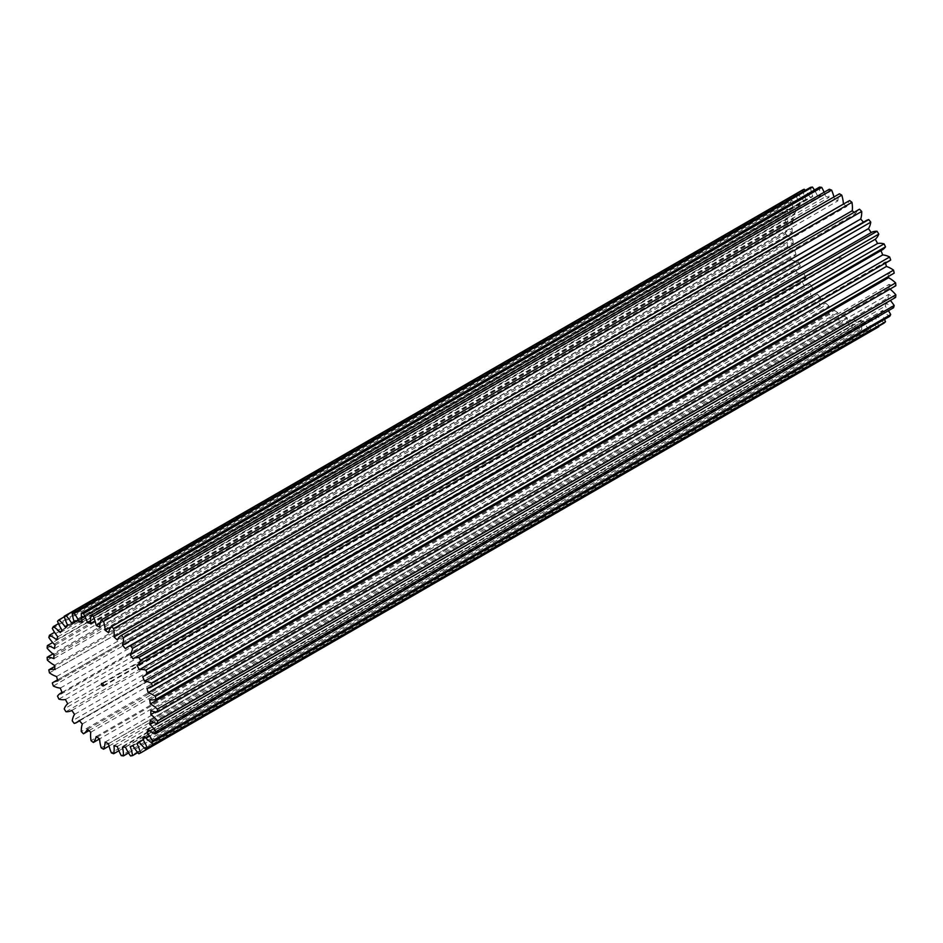 <?xml version="1.0" encoding="UTF-8"?>
<svg xmlns="http://www.w3.org/2000/svg" width="943" height="943" viewBox="0 0 943 943"><rect width="100%" height="100%" fill="white"/><g stroke="black" fill="none" stroke-linecap="round" stroke-linejoin="round"><path stroke-width="0.71" stroke-dasharray="4.71 3.54" d="M840.626 259.502A1.356 0.79 60 0 1 840.626 257.274A1.356 0.79 60 0 1 840.626 259.502M54.446 648.595L792.686 222.371A29.587 17.08 -120 0 0 791.872 221.888A29.587 17.08 -120 0 0 785.613 219.377L52.667 642.537M56.58 639.802L794.831 213.578A29.587 17.08 -120 0 0 790.199 210.301A29.587 17.08 -120 0 0 787.7 209.04L54.553 632.317M47.15 648.183L785.389 221.959A78.304 45.205 60 0 1 785.613 219.377M47.362 660.1L785.613 233.876A78.304 45.205 60 0 1 785.389 231.047L52.961 653.912M48.812 637.503L787.063 211.279A78.304 45.205 60 0 1 787.7 209.04M52.301 628.427L790.54 202.203A78.304 45.205 60 0 1 791.59 200.376L58.49 623.629M57.499 621.26L795.739 195.036A78.304 45.205 60 0 1 797.153 193.692L64.36 616.769M109.058 746.031L841.793 322.989A78.304 45.205 60 0 1 839.447 321.634A29.587 17.08 -120 0 1 837.855 312.675L99.604 738.899L831.608 316.259A78.304 45.205 60 0 1 829.298 314.432L91.047 740.656M839.447 321.634L101.207 747.846M88.937 730.636L821.718 307.571A78.304 45.205 60 0 1 819.526 305.32L81.287 731.544M65.951 711.729L804.202 285.505A78.304 45.205 60 0 1 802.458 282.676L64.218 708.9M74.238 723.422L812.477 297.198A78.304 45.205 60 0 1 810.485 294.617L72.234 720.841M53.35 686.009L791.59 259.785A78.304 45.205 60 0 1 790.54 256.755L52.301 682.98M58.914 699.117L797.153 272.892A78.304 45.205 60 0 1 795.739 269.91L57.499 696.134M49.46 672.854L787.7 246.63A78.304 45.205 60 0 1 787.063 243.648L54.6 666.536M878.782 326.749A78.304 45.205 60 0 1 877.049 327.575L138.798 753.787M128.566 752.962L861.713 329.685A78.304 45.205 60 0 1 859.521 329.39L121.282 755.614M137.772 752.608L870.766 329.425A78.304 45.205 60 0 1 868.762 329.696L130.523 755.921M118.877 750.746L851.953 327.516A78.304 45.205 60 0 1 849.643 326.679L111.392 752.891M100.123 623.264L834.449 199.303A68.556 39.582 60 0 1 837.855 200.906A29.587 17.08 60 0 1 839.447 193.786M843.407 204.112A68.556 39.582 60 0 1 846.79 206.434A29.587 17.08 60 0 1 849.643 200.517M854.063 212.364A68.556 39.582 60 0 1 855.525 213.731A29.587 17.08 60 0 1 859.521 209.205M863.446 222.183A68.556 39.582 60 0 1 863.741 222.536A29.587 17.08 60 0 1 866.122 220.638M142.664 676.744L880.915 250.52A29.587 17.08 -120 0 0 882.224 249.895M146.943 688.284L885.182 262.071A29.587 17.08 -120 0 0 889.65 260.716M885.182 262.071A68.556 39.582 60 0 1 885.501 263.121M149.689 699.706L887.929 273.482A29.587 17.08 -120 0 0 894.188 273.128M887.929 273.482A68.556 39.582 60 0 1 888.4 276.464M150.821 710.609L889.072 284.385A29.587 17.08 -120 0 0 895.85 285.729M889.072 284.385A68.556 39.582 60 0 1 889.072 288.334A29.587 17.08 60 0 1 890.039 289.088M150.314 720.629L888.554 294.405A29.587 17.08 -120 0 0 895.638 297.399M888.554 294.405A68.556 39.582 60 0 1 887.929 297.917A29.587 17.08 60 0 1 890.333 300.463M148.169 729.422L886.42 303.198A29.587 17.08 -120 0 0 893.54 307.736M886.42 303.198A68.556 39.582 60 0 1 885.182 306.169A29.587 17.08 60 0 1 888.447 310.683M144.468 736.683L882.707 310.459A29.587 17.08 -120 0 0 889.65 316.4M882.707 310.459A68.556 39.582 60 0 1 880.915 312.781A29.587 17.08 60 0 1 884.51 319.371M139.328 742.176L877.579 315.952A29.587 17.08 -120 0 0 884.086 323.084M877.579 315.952A68.556 39.582 60 0 1 875.269 317.543A29.587 17.08 60 0 1 878.64 326.231M132.939 745.713L871.179 319.488A29.587 17.08 -120 0 0 877.049 327.575M871.179 319.488A68.556 39.582 60 0 1 868.456 320.29A29.587 17.08 60 0 1 870.766 329.425M125.502 747.162L863.741 320.938A29.587 17.08 -120 0 0 868.762 329.696M863.741 320.938A68.556 39.582 60 0 1 860.688 320.926A29.587 17.08 60 0 1 861.713 329.685M117.286 746.479L855.525 320.255A29.587 17.08 -120 0 0 859.521 329.39M855.525 320.255A68.556 39.582 60 0 1 852.236 319.441A29.587 17.08 60 0 1 851.953 327.516M108.551 743.697L846.79 317.473A29.587 17.08 -120 0 0 849.643 326.679M846.79 317.473A68.556 39.582 60 0 1 843.396 315.87A29.587 17.08 60 0 1 841.793 322.989M837.855 312.675A68.556 39.582 60 0 1 834.449 310.353A29.587 17.08 60 0 1 831.608 316.259M90.764 732.251L829.003 306.027A29.587 17.08 -120 0 0 829.298 314.432M829.003 306.027A68.556 39.582 60 0 1 825.714 303.057A29.587 17.08 60 0 1 821.718 307.571M82.312 723.988L820.551 297.764A29.587 17.08 -120 0 0 819.526 305.32M820.551 297.764A68.556 39.582 60 0 1 817.498 294.24A29.587 17.08 60 0 1 815.117 296.149A29.587 17.08 60 0 1 812.477 297.198M74.544 714.37L812.783 288.157A29.587 17.08 -120 0 0 810.485 294.617M812.783 288.157A68.556 39.582 60 0 1 810.061 284.197A29.587 17.08 60 0 1 804.202 285.505M67.731 703.749L805.97 277.525A29.587 17.08 -120 0 0 802.458 282.676M805.97 277.525A68.556 39.582 60 0 1 803.672 273.281A29.587 17.08 60 0 1 797.153 272.892M62.085 692.48L800.336 266.256A29.587 17.08 -120 0 0 799.027 266.881A29.587 17.08 -120 0 0 795.739 269.91M800.336 266.256A68.556 39.582 60 0 1 798.532 261.859A29.587 17.08 60 0 1 791.59 259.785M57.818 680.929L796.057 254.716A29.587 17.08 -120 0 0 791.59 256.06A29.587 17.08 -120 0 0 790.54 256.755M796.057 254.716A68.556 39.582 60 0 1 794.831 250.319A29.587 17.08 60 0 1 787.7 246.63M55.071 669.518L793.311 243.294A29.587 17.08 -120 0 0 787.063 243.648M793.311 243.294A68.556 39.582 60 0 1 792.686 239.05A29.587 17.08 60 0 1 785.613 233.876M53.928 658.615L792.179 232.391A29.587 17.08 -120 0 0 785.389 231.047M792.179 232.391A68.556 39.582 60 0 1 792.179 228.442A29.587 17.08 60 0 1 785.389 221.959M792.686 222.371A68.556 39.582 60 0 1 793.311 218.859A29.587 17.08 60 0 1 787.063 211.279M794.831 213.578A68.556 39.582 60 0 1 796.057 210.619A29.587 17.08 60 0 1 790.54 202.203M60.293 632.541L798.532 206.317A29.587 17.08 -120 0 0 791.59 200.376M798.532 206.317A68.556 39.582 60 0 1 800.336 203.994A29.587 17.08 60 0 1 795.739 195.036M65.421 627.048L803.672 200.824A29.587 17.08 -120 0 0 797.153 193.692M803.672 200.824A68.556 39.582 60 0 1 805.97 199.232A29.587 17.08 60 0 1 802.458 190.038M74.308 622.074L810.061 197.287A29.587 17.08 -120 0 0 805.228 190.392M810.061 197.287A68.556 39.582 60 0 1 812.783 196.486A29.587 17.08 60 0 1 810.485 187.362M81.958 620.494L817.498 195.838A29.587 17.08 -120 0 0 814.434 190.038M817.498 195.838A68.556 39.582 60 0 1 820.551 195.849A29.587 17.08 60 0 1 819.526 187.103M90.587 620.942L825.714 196.521A29.587 17.08 -120 0 0 824.123 192.254M825.714 196.521A68.556 39.582 60 0 1 829.003 197.335A29.587 17.08 60 0 1 829.298 189.272M834.449 199.303A29.587 17.08 -120 0 0 833.942 196.969M155.501 711.859L889.072 288.334M105.144 742.094L843.396 315.87M113.997 745.665L852.236 319.441M130.217 746.514L868.456 320.29M122.449 747.151L860.688 320.926M145.257 737.509L880.915 312.781M139.47 742.353L875.269 317.543M149.819 730.719L885.182 306.169M153.131 722.161L887.929 297.917M54.446 665.275L792.686 239.05M56.58 676.544L794.831 250.319M65.421 699.506L803.672 273.281M60.293 688.084L798.532 261.859M79.259 720.464L817.498 294.24M71.821 710.421L810.061 284.197M87.475 729.269L825.714 303.057M96.21 736.566L834.449 310.353M74.544 622.71L812.783 196.486M67.731 625.457L805.97 199.232M82.312 622.074L820.551 195.849M90.764 623.559L829.003 197.335M62.085 630.219L800.336 203.994M57.818 636.831L796.057 210.619M55.071 645.083L793.311 218.859M53.928 654.666L792.179 228.442M125.502 648.76L863.741 222.536M117.286 639.943L855.525 213.731M108.551 632.647L846.79 206.434M99.604 627.13L837.855 200.906M101.703 683.427L839.942 257.215M57.499 679.879L791.59 256.06M62.049 692.374L799.027 266.881M79.554 720.817L815.117 296.149M103.058 685.785L841.297 259.573"/><path stroke-width="1.41" d="M102.374 683.498A1.356 0.79 -120 0 0 102.374 685.726A1.356 0.79 -120 0 0 102.374 683.498M148.169 692.681A29.587 17.08 60 0 1 152.801 694.755A29.587 17.08 60 0 1 155.3 696.37A78.304 45.205 60 0 1 155.937 699.352A29.587 17.08 60 0 1 149.689 699.706A68.556 39.582 60 0 1 150.314 703.95A29.587 17.08 60 0 1 151.128 704.397A29.587 17.08 60 0 1 157.387 709.124A78.304 45.205 60 0 1 157.611 711.953A29.587 17.08 60 0 1 150.821 710.609A68.556 39.582 60 0 1 150.821 714.558A29.587 17.08 60 0 1 157.611 721.041A78.304 45.205 60 0 1 157.387 723.623A29.587 17.08 60 0 1 150.314 720.629A68.556 39.582 60 0 1 149.689 724.141A29.587 17.08 60 0 1 155.937 731.721A78.304 45.205 60 0 1 155.3 733.96A29.587 17.08 60 0 1 148.169 729.422A68.556 39.582 60 0 1 146.943 732.381A29.587 17.08 60 0 1 152.46 740.797A78.304 45.205 60 0 1 151.41 742.624A29.587 17.08 60 0 1 144.468 736.683A68.556 39.582 60 0 1 142.664 739.006A29.587 17.08 60 0 1 147.261 747.964A78.304 45.205 60 0 1 145.847 749.308A29.587 17.08 60 0 1 139.328 742.176A68.556 39.582 60 0 1 137.03 743.768A29.587 17.08 60 0 1 140.542 752.962A78.304 45.205 60 0 1 138.798 753.787A29.587 17.08 60 0 1 132.939 745.713A68.556 39.582 60 0 1 130.217 746.514A29.587 17.08 60 0 1 132.515 755.638A78.304 45.205 60 0 1 130.523 755.921A29.587 17.08 60 0 1 125.502 747.162A68.556 39.582 60 0 1 122.449 747.151A29.587 17.08 60 0 1 123.474 755.897A78.304 45.205 60 0 1 121.282 755.614A29.587 17.08 60 0 1 117.286 746.479A68.556 39.582 60 0 1 113.997 745.665A29.587 17.08 60 0 1 113.702 753.728A78.304 45.205 60 0 1 111.392 752.891A29.587 17.08 60 0 1 108.551 743.697A68.556 39.582 60 0 1 105.144 742.094A29.587 17.08 60 0 1 103.553 749.213A78.304 45.205 60 0 1 101.207 747.846A29.587 17.08 60 0 1 99.604 738.899A68.556 39.582 60 0 1 96.21 736.566A29.587 17.08 60 0 1 93.357 742.483A78.304 45.205 60 0 1 91.047 740.656A29.587 17.08 60 0 1 90.764 732.251A68.556 39.582 60 0 1 87.475 729.269A29.587 17.08 60 0 1 83.479 733.795A78.304 45.205 60 0 1 81.287 731.544A29.587 17.08 60 0 1 82.312 723.988A68.556 39.582 60 0 1 79.259 720.464A29.587 17.08 60 0 1 76.878 722.362A29.587 17.08 60 0 1 74.238 723.422A78.304 45.205 60 0 1 72.234 720.841A29.587 17.08 60 0 1 74.544 714.37A68.556 39.582 60 0 1 71.821 710.421A29.587 17.08 60 0 1 65.951 711.729A78.304 45.205 60 0 1 64.218 708.9A29.587 17.08 60 0 1 67.731 703.749A68.556 39.582 60 0 1 65.421 699.506A29.587 17.08 60 0 1 58.914 699.117A78.304 45.205 60 0 1 57.499 696.134A29.587 17.08 60 0 1 60.776 693.105A29.587 17.08 60 0 1 62.085 692.48A68.556 39.582 60 0 1 60.293 688.084A29.587 17.08 60 0 1 53.35 686.009A78.304 45.205 60 0 1 52.301 682.98A29.587 17.08 60 0 1 53.35 682.284A29.587 17.08 60 0 1 57.818 680.929A68.556 39.582 60 0 1 56.58 676.544A29.587 17.08 60 0 1 49.46 672.854A78.304 45.205 60 0 1 48.812 669.872A29.587 17.08 60 0 1 55.071 669.518A68.556 39.582 60 0 1 54.446 665.275A29.587 17.08 60 0 1 47.362 660.1A78.304 45.205 60 0 1 47.15 657.271A29.587 17.08 60 0 1 53.928 658.615A68.556 39.582 60 0 1 53.928 654.666A29.587 17.08 60 0 1 47.15 648.183A78.304 45.205 60 0 1 47.362 645.601A29.587 17.08 60 0 1 53.633 648.112A29.587 17.08 60 0 1 54.446 648.595A68.556 39.582 60 0 1 55.071 645.083A29.587 17.08 60 0 1 48.812 637.503A78.304 45.205 60 0 1 49.46 635.264A29.587 17.08 60 0 1 51.948 636.525A29.587 17.08 60 0 1 56.58 639.802A68.556 39.582 60 0 1 57.818 636.831A29.587 17.08 60 0 1 52.301 628.427A78.304 45.205 60 0 1 53.35 626.6A29.587 17.08 60 0 1 60.293 632.541A68.556 39.582 60 0 1 62.085 630.219A29.587 17.08 60 0 1 57.499 621.26A78.304 45.205 60 0 1 58.914 619.916A29.587 17.08 60 0 1 65.421 627.048A68.556 39.582 60 0 1 67.731 625.457A29.587 17.08 60 0 1 64.218 616.25A78.304 45.205 60 0 1 65.951 615.425A29.587 17.08 60 0 1 71.821 623.512A68.556 39.582 60 0 1 74.544 622.71A29.587 17.08 60 0 1 72.234 613.575A78.304 45.205 60 0 1 74.238 613.304A29.587 17.08 60 0 1 79.259 622.062A68.556 39.582 60 0 1 82.312 622.074A29.587 17.08 60 0 1 81.287 613.315A78.304 45.205 60 0 1 83.479 613.61A29.587 17.08 60 0 1 87.475 622.745A68.556 39.582 60 0 1 90.764 623.559A29.587 17.08 60 0 1 91.047 615.484A78.304 45.205 60 0 1 93.357 616.321A29.587 17.08 60 0 1 96.21 625.527A68.556 39.582 60 0 1 99.604 627.13A29.587 17.08 60 0 1 101.207 620.011A78.304 45.205 60 0 1 102.374 620.671A78.304 45.205 60 0 1 103.553 621.366A29.587 17.08 60 0 1 105.144 630.325A68.556 39.582 60 0 1 108.551 632.647A29.587 17.08 60 0 1 111.392 626.741A78.304 45.205 60 0 1 113.702 628.568A29.587 17.08 60 0 1 113.997 636.973A68.556 39.582 60 0 1 117.286 639.943A29.587 17.08 60 0 1 121.282 635.429A78.304 45.205 60 0 1 123.474 637.68A29.587 17.08 60 0 1 122.449 645.236A68.556 39.582 60 0 1 125.502 648.76A29.587 17.08 60 0 1 127.883 646.851A29.587 17.08 60 0 1 130.523 645.802A78.304 45.205 60 0 1 132.515 648.383A29.587 17.08 60 0 1 130.217 654.843A68.556 39.582 60 0 1 132.939 658.803A29.587 17.08 60 0 1 138.798 657.495A78.304 45.205 60 0 1 140.542 660.324A29.587 17.08 60 0 1 137.03 665.475A68.556 39.582 60 0 1 139.328 669.719A29.587 17.08 60 0 1 145.847 670.108A78.304 45.205 60 0 1 147.261 673.09A29.587 17.08 60 0 1 143.973 676.119A29.587 17.08 60 0 1 142.664 676.744A68.556 39.582 60 0 1 144.468 681.141A29.587 17.08 60 0 1 151.41 683.215A78.304 45.205 60 0 1 152.46 686.245A29.587 17.08 60 0 1 151.41 686.94A29.587 17.08 60 0 1 146.943 688.284A68.556 39.582 60 0 1 148.169 692.681L886.42 266.456A29.587 17.08 60 0 1 891.052 268.531A29.587 17.08 60 0 1 893.54 270.146A78.304 45.205 60 0 1 894.188 273.128L155.937 699.352M52.667 642.537L47.362 645.601M54.553 632.317L49.46 635.264M150.314 703.95L888.554 277.725A29.587 17.08 60 0 1 889.367 278.173A29.587 17.08 60 0 1 895.638 282.9A78.304 45.205 60 0 1 895.85 285.729L157.611 711.953M101.207 620.011L839.447 193.786A78.304 45.205 60 0 1 840.626 194.458A78.304 45.205 60 0 1 841.793 195.154L103.553 621.366M91.047 615.484L829.298 189.272A78.304 45.205 60 0 1 831.608 190.109L93.357 616.321M111.392 626.741L849.643 200.517A78.304 45.205 60 0 1 851.953 202.344L113.702 628.568M121.282 635.429L859.521 209.205A78.304 45.205 60 0 1 861.713 211.456L123.474 637.68M130.523 645.802L868.762 219.578A78.304 45.205 60 0 1 870.766 222.159L132.515 648.383M155.3 696.37L893.54 270.146M151.41 683.215L889.65 256.991A78.304 45.205 60 0 1 890.699 260.02L152.46 686.245M145.847 670.108L884.086 243.883A78.304 45.205 60 0 1 885.501 246.866L147.261 673.09M138.798 657.495L877.049 231.271A78.304 45.205 60 0 1 878.782 234.1L140.542 660.324M52.961 653.912L47.15 657.271M58.49 623.629L53.35 626.6M64.36 616.769L58.914 619.916M81.287 613.315L819.526 187.103A78.304 45.205 60 0 1 821.718 187.386L83.479 613.61M72.234 613.575L810.485 187.362A78.304 45.205 60 0 1 812.477 187.079L74.238 613.304M64.218 616.25L802.458 190.038A78.304 45.205 60 0 1 804.202 189.213L65.951 615.425M93.357 742.483L99.593 738.888M103.553 749.213L109.058 746.031M83.479 733.795L88.937 730.636M54.6 666.536L48.812 669.872M155.937 731.721L894.188 305.497A78.304 45.205 60 0 1 893.54 307.736L155.3 733.96M157.611 721.041L895.85 294.817A78.304 45.205 60 0 1 895.638 297.399L157.387 723.623M152.46 740.797L890.699 314.573A78.304 45.205 60 0 1 889.65 316.4L151.41 742.624M140.542 752.962L878.782 326.749A29.587 17.08 60 0 0 878.64 326.231M147.261 747.964L885.501 321.74A78.304 45.205 60 0 1 884.086 323.084L145.847 749.308M123.474 755.897L128.566 752.962M132.515 755.638L137.772 752.608M113.702 753.728L118.877 750.746M105.144 630.325L843.396 204.101A68.556 39.582 60 0 1 843.407 204.112A29.587 17.08 -120 0 0 841.793 195.154M113.997 636.973L852.236 210.749A29.587 17.08 -120 0 0 851.953 202.344M852.236 210.749A68.556 39.582 60 0 1 854.063 212.364M122.449 645.236L860.688 219.012A29.587 17.08 -120 0 0 861.713 211.456M860.688 219.012A68.556 39.582 60 0 1 863.446 222.183M127.883 646.851L866.122 220.638A29.587 17.08 60 0 1 868.762 219.578M130.217 654.843L868.456 228.63A29.587 17.08 -120 0 0 870.766 222.159M868.456 228.63A68.556 39.582 60 0 1 871.179 232.579A29.587 17.08 60 0 1 877.049 231.271M137.03 665.475L875.269 239.251A29.587 17.08 -120 0 0 878.782 234.1M875.269 239.251A68.556 39.582 60 0 1 877.579 243.494A29.587 17.08 60 0 1 884.086 243.883M143.973 676.119L882.224 249.895A29.587 17.08 -120 0 0 885.501 246.866M880.951 250.626A68.556 39.582 60 0 1 882.707 254.916A29.587 17.08 60 0 1 889.65 256.991M151.41 686.94L889.65 260.716A29.587 17.08 -120 0 0 890.699 260.02M885.501 263.121A68.556 39.582 60 0 1 886.42 266.456M888.4 276.464A68.556 39.582 60 0 1 888.554 277.725M890.039 289.088A29.587 17.08 60 0 1 895.85 294.817M890.333 300.463A29.587 17.08 60 0 1 894.188 305.497M888.447 310.683A29.587 17.08 60 0 1 890.699 314.573M884.51 319.371A29.587 17.08 60 0 1 885.501 321.74M805.228 190.392A29.587 17.08 -120 0 0 804.202 189.213M814.434 190.038A29.587 17.08 -120 0 0 812.477 187.079M824.123 192.254A29.587 17.08 -120 0 0 821.718 187.386M833.942 196.969A29.587 17.08 -120 0 0 831.608 190.109M157.387 709.124L895.638 282.9M150.821 714.558L155.501 711.859M142.664 739.006L145.257 737.509M137.03 743.768L139.47 742.353M146.943 732.381L149.819 730.719M149.689 724.141L153.131 722.161M71.821 623.512L74.308 622.074M79.259 622.062L81.958 620.494M87.475 622.745L90.587 620.942M139.328 669.719L877.579 243.494M132.939 658.803L871.179 232.579M144.468 681.141L882.707 254.916M96.21 625.527L100.123 623.264M53.35 682.284L57.499 679.879M60.776 693.105L62.049 692.374M76.878 722.362L79.554 720.817"/></g></svg>
